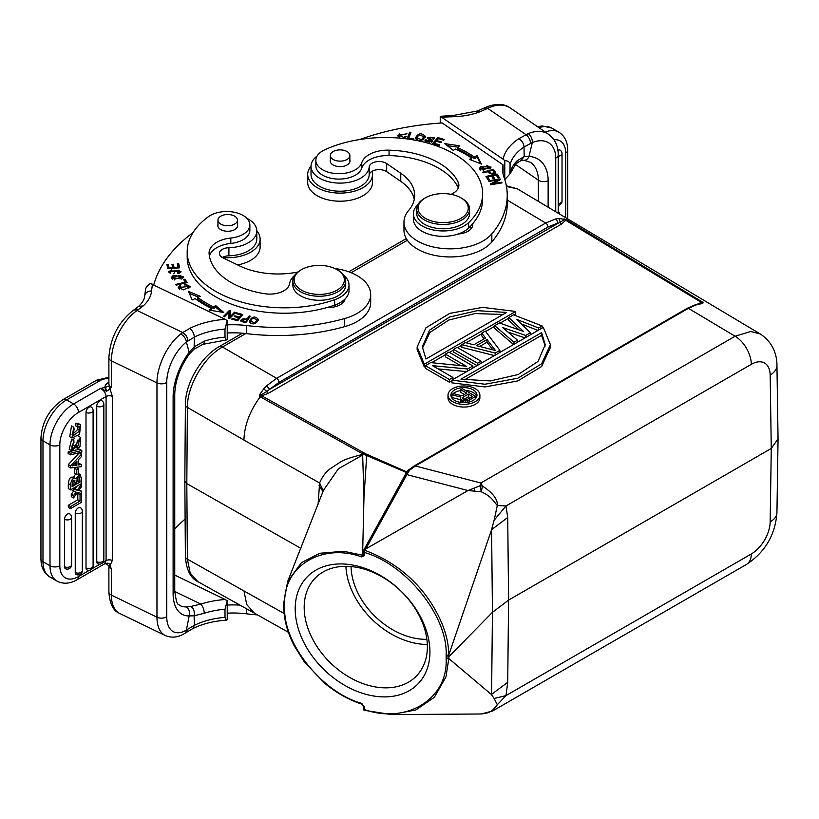 <?xml version="1.0" encoding="UTF-8"?>
<svg xmlns="http://www.w3.org/2000/svg" width="819" height="819" viewBox="0 0 819 819"><rect width="100%" height="100%" fill="white"/><g stroke="black" fill="none" stroke-linecap="round" stroke-linejoin="round"><path stroke-width="1.23" d="M284.715 607.237L284.009 605.773L284.715 607.237C282.739 642.741 321.58 692.29 361.763 703.388L363.523 706.06M361.937 704.166L364.301 706.347L364.301 709.51C406.337 724.528 448.095 699.078 446.14 658.916L446.14 655.415C448.116 616.902 406.961 564.69 364.301 552.436L364.301 555.599L363.278 553.92M283.998 602.303L284.715 603.736C283.046 566.124 322.113 542.577 361.763 556.94L364.301 555.599L343.724 551.279L319.768 553.275L301.464 562.612L287.643 581.572L283.763 602.845L283.763 606.306C283.865 619.328 287.367 632.524 294.277 645.904L304.422 662.028L325.01 683.517C336.537 692.976 348.863 699.866 361.978 704.176M295.198 608.865A77.027 55.006 -136.2 0 0 362.571 693.314A77.027 55.006 -136.2 0 0 429.934 651.985A77.027 55.006 -136.2 0 0 362.571 567.526A77.027 55.006 -136.2 0 0 295.198 608.865M283.917 604.043L284.715 607.135M300.798 548.29L186.814 483.619L187.387 559.172L190.182 573.034L197.87 581.654C190.417 578.009 186.261 569.614 185.401 556.459A6.613 3.849 -0.4 0 0 187.387 559.172L284.142 613.513M318.11 504.207L319.594 482.995C322.164 476.904 325.675 472.174 330.129 468.816L340.008 462.315C343.192 459.981 350.583 457.401 362.182 454.565L362.643 455.057L338.462 468.693L323.505 490.192M185.401 556.459L184.828 480.917L186.814 483.619L187.387 407.401C187.09 386.087 203.839 357.248 222.44 347.031L245.792 333.538M197.881 581.654L254.381 613.155L246.724 604.535L243.929 590.694M478.46 714.014L481.265 713.933C491.871 713.083 493.662 709.008 497.307 704.729L494.103 698.484L505.988 695.597L751.31 553.961A26.443 15.131 -59.6 0 0 770.167 521.857L771.273 448.443L508.589 600.102L507.719 517.465L491.584 529.688L448.822 654.913L446.14 655.415M478.624 714.014L391.513 714.577L415.878 709.93L434.357 697.256L445.976 676.873L448.822 658.527L491.39 694.492L494.103 698.484M391.513 714.577L364.916 710.401M364.301 709.51L363.523 709.93L363.278 708.947M491.584 529.688L492.454 612.336L448.832 656.736L448.822 658.527L446.14 658.916M363.523 550.89A1.986 0.87 29.6 0 1 363.534 550.46A1.986 0.87 29.6 0 1 364.905 550.337C391.513 560.391 412.663 576.566 428.368 598.863C441.728 618.406 448.556 637.09 448.822 654.913L448.832 656.736L446.14 657.166M491.39 694.492L507.719 682.309L505.988 695.597L497.307 704.729L493.058 710.738L746.519 564.393A23.137 13.36 -120 0 0 751.31 553.961M363.278 554.002L363.278 551.443A1.986 1.147 180 0 0 364.301 552.436L365.653 548.996L364.291 549.539M700.04 303.46L696.16 304.433L697.061 304.576L688.4 308.323L735.093 336.23L480.855 483.005L415.346 465.97L688.4 308.323A1.986 1.147 60 0 0 687.397 308.22L414.342 465.857A1.986 1.147 60 0 1 415.346 465.97L409.613 470.178L406.859 474.621L467.997 490.53L479.965 485.841A13.227 1.3 81.1 0 1 481.265 491.758L482.452 486.036A13.227 9.674 5.4 0 0 479.965 485.841L480.855 483.005L482.452 486.036C492.905 492.905 497.85 499.406 497.307 505.528L505.988 505.947L494.103 520.29L497.307 505.528C492.751 500.163 491.267 496.457 481.265 491.758L467.997 490.53L365.653 548.996M494.103 520.29L491.39 530.159M363.278 551.504L362.469 553.357A1.986 0.819 -151.3 0 0 363.278 553.368M406.439 472.972A1.986 0.819 28.7 0 1 406.234 472.921L389.107 504.248M362.653 552.641L363.984 496.959L362.643 455.057L365.755 453.849L364.179 452.989L362.182 454.565L362.633 453.798L406.674 472.583M362.121 554.924L362.469 553.357M361.763 556.94L362.09 555.067M322.983 491.554L319.082 485.503M323.3 490.714L319.594 482.995L243.929 440.059C244.4 425.317 249.836 410.892 260.227 396.795L362.633 453.798L363.759 452.764L261.732 395.812A3.307 1.873 119.2 0 0 260.503 396.969M697.061 304.576C702.702 303.716 704.401 302.825 702.18 301.904L567.004 220.014L565.724 220.301L561.578 224.027L268.171 393.417L261.732 395.812L259.756 394.461L263.728 388.882L266.636 385.8L276.648 378.327L222.44 347.031A6.613 3.819 60 0 0 219.093 346.683L242.424 333.21M268.171 393.417A1.986 1.147 60 0 1 266.82 391.441L261.046 394.932L259.848 396.427L261.486 395.761M259.848 396.427L259.756 394.461M567.004 220.014L566.185 219.564L565.724 220.301L701.044 302.211L700.081 303.439M448.013 395.157L448.013 397.85A15.93 9.204 0 0 0 452.682 404.361A15.93 9.204 0 0 0 470.045 406.357A15.93 9.204 0 0 0 479.883 397.85L479.883 395.157A15.93 9.204 180 0 1 470.045 403.654A15.93 9.204 180 0 1 452.682 401.658A15.93 9.204 180 0 1 448.013 395.157A15.93 9.204 180 0 1 457.852 386.66A15.93 9.204 180 0 1 475.215 388.646A15.93 9.204 180 0 1 479.883 395.157M451.873 382.852L484.971 386.937L517.731 380.958L541.625 366.523L550.419 347.379L550.419 344.676L541.625 363.82L517.731 378.265L484.971 384.234L451.873 380.159L451.873 382.852M417.147 346.928L417.147 349.631L424.283 366.932L424.283 364.23L417.147 346.928L425.952 327.784L449.836 313.349L482.606 307.371L515.704 311.455L515.704 314.158L514.117 315.069M508.773 318.151L500.051 323.188M494.686 326.29L485.626 331.521M481.777 333.743L466.083 342.803M461.814 345.26L457.657 347.666M453.593 350.01L449.436 352.405M445.372 354.75L431.613 362.694M425.419 366.277L424.283 366.932M508.773 317.526L513.472 314.813L542.158 325.952L538.636 327.989L516.738 319.41L530.415 332.729L525.716 335.442L502.651 327.549L517.495 340.192L513.974 342.219L494.686 325.665L499.385 322.952L523.474 331.439L508.773 317.526L508.773 320.229L518.929 329.832M494.686 325.665L494.686 328.368L513.544 344.553M507.954 332.064L525.04 337.909M521.375 323.925L537.991 330.436M499.887 352.436L499.887 350.358L495.188 353.071L461.814 344.645L465.335 342.608L473.812 344.789L485.544 338.012L481.777 333.118L481.777 335.821L484.111 338.841M461.814 344.645L461.814 347.338L494.441 355.579M477.037 365.622L453.593 352.088L453.593 349.385L457.115 347.358L481.101 361.199L481.101 363.278M460.626 365.643L445.372 356.828L445.372 354.136L448.894 352.098L472.88 365.95L472.88 368.028M451.873 380.774L449.396 382.207L425.419 368.355L425.419 365.653L430.702 362.602L466.298 366.216L445.372 354.136M438.104 368.908L466.676 371.611M702.18 301.904L697.983 303.982M564.045 218.775L564.701 219.625L560.216 222.051L558.865 218.478L566.185 219.564M565.479 219.922L564.701 219.625L565.479 219.922M507.719 517.465L505.988 505.947L751.31 364.322A23.137 13.36 -120 0 0 735.093 336.23L750.716 331.49L760.165 333.937M760.247 333.988L517.403 188.861L506.47 186.466M263.728 388.882L266.82 391.441L278.972 382.371L547.972 227.068L557.319 223.249A3.307 2.375 -103.1 0 0 555.681 218.929L545.659 223.024L507.248 200.071M555.681 218.929L558.865 218.478M409.613 470.178A1.986 0.87 -130 0 0 409.48 470.096A1.986 0.87 -130 0 0 408.517 469.963L414.342 465.857M365.755 453.849L406.971 471.99L406.419 472.532M491.584 694.553L492.454 612.336L508.589 600.102L507.719 682.309M492.526 711.025L481.388 713.943A13.227 2.508 86.6 0 1 481.265 713.933L481.152 713.953A13.227 13.227 0 0 0 481.388 713.943M481.05 713.943L478.634 714.014M778.05 438.882L771.273 448.443L770.167 375.02A23.137 13.36 -0.9 0 0 776.944 365.397A23.137 13.36 -0.9 0 0 776.944 365.346M266.636 385.81A3.307 1.28 -132.7 0 1 266.718 385.851L269.605 389.353L560.216 222.051A1.986 1.147 -120 0 0 561.578 224.027M557.893 150.379A4.29 2.477 -60 0 1 557.964 150.338A4.29 2.477 -60 0 1 558.189 150.225A4.29 2.477 -60 0 1 558.865 149.979A4.29 2.477 -60 0 1 559.285 149.928A4.29 2.477 -60 0 1 560.227 150.205M538.349 201.382L538.349 180.18A6.941 4.013 0 0 0 548.136 180.671A46.284 28.952 124.5 0 0 529.002 156.398A6.941 5.078 93.9 0 1 524.068 160.258L520.874 160.657L515.97 163.728A6.941 4.945 -135.9 0 0 517.045 160.852L524.16 156.603L524.037 147.01L532.33 142.526A6.941 3.941 68 0 0 528.275 133.599L518.857 138.677A66.114 38.176 0 0 0 503.061 159.183L504.78 160.585C508.271 160.831 510.042 162.213 510.083 164.742L509.95 173.945L504.78 179.576L504.78 160.585M524.068 160.258A6.941 5.078 93.9 0 1 524.058 160.258L530.517 162.377A39.343 24.601 -55.5 0 1 538.349 180.18L515.366 164.373M486.066 109.111A6.941 3.645 -115.8 0 0 483.036 108.528A6.941 3.645 -115.8 0 0 483.036 108.538L477.313 111.026L479.842 111.824L487.694 108.323A39.998 25.02 -55.5 0 1 510.37 108.026L548.617 134.347A39.998 25.02 -55.5 0 0 528.275 133.599M442.127 117.26A198.352 114.517 180 0 1 453.951 116.687L453.736 115.418L440.233 116.329L503.061 159.183M510.083 164.742A59.173 34.163 180 0 1 524.037 147.01C523.73 143.438 522 140.663 518.857 138.677M440.233 116.329L440.233 123.055M359.797 139.506A198.352 114.517 180 0 1 442.127 122.932L503.061 164.854L503.061 172.952A66.114 38.176 180 0 0 502.958 173.474M503.061 164.854A66.114 38.176 0 0 0 502.579 169.42A66.114 38.176 0 0 0 504.002 177.273A152.068 87.797 180 0 1 507.248 195.342A152.068 87.797 180 0 1 491.84 233.855A46.284 26.72 180 0 1 479.995 242.598A46.284 26.72 180 0 1 430.692 246.345A46.284 26.72 180 0 1 403.972 222.133A46.284 26.72 180 0 1 408.661 210.411A59.5 34.357 0 0 0 414.69 195.342A59.5 34.357 0 0 0 400.767 173.259L400.767 181.357L386.681 171.662L386.681 163.565A9.92 5.723 0 0 0 375.88 161.824A9.92 5.723 0 0 0 369.174 167.004A29.095 16.8 180 0 1 358.804 179.177A29.095 16.8 180 0 1 327.805 181.531A29.095 16.8 180 0 1 311.015 166.308A29.095 16.8 180 0 1 317.086 156.04M311.015 166.308L311.015 174.406A29.095 16.8 0 0 0 327.805 189.629A29.095 16.8 0 0 0 358.804 187.275A29.095 16.8 0 0 0 369.174 175.102A9.92 5.723 180 0 1 372.051 171.304A9.92 5.723 180 0 1 386.681 171.662M400.767 181.357A59.5 34.357 180 0 1 414.271 199.386M403.972 222.133L403.972 230.231A46.284 26.72 0 0 0 430.692 254.443A46.284 26.72 0 0 0 479.995 250.696A46.284 26.72 0 0 0 491.84 241.943A152.068 87.797 0 0 0 507.248 203.44L507.248 195.342M469.656 227.037A16.534 9.541 180 0 1 471.222 228.573M372.051 171.304A32.402 18.704 180 0 1 372.502 174.406A32.402 18.704 180 0 1 360.933 188.728A32.402 18.704 180 0 1 326.412 191.359A32.402 18.704 180 0 1 307.709 174.406A32.402 18.704 180 0 1 311.015 166.175M307.709 174.406L307.709 182.504A32.402 18.704 0 0 0 326.412 199.457A32.402 18.704 0 0 0 360.933 196.826A32.402 18.704 0 0 0 372.502 182.504L372.502 174.406M386.681 163.565L400.767 173.259M403.317 138.472L406.5 136.568L405.231 136.241L403.88 137.449L399.242 135.483L407.012 133.773L397.891 135.37L399.948 138.145M489.885 168.786L491.093 167.086L480.651 166.707L479.422 168.458L489.885 168.786M482.626 172.195L483.128 172.829L487.53 171.662C491.103 174.693 493.703 174.775 495.352 171.898L493.447 169.338L482.626 172.195M444.789 143.653L453.327 150.43L455.292 148.986A111.404 64.322 180 0 1 471.775 158.169L469.328 159.357L481.377 164.046L477.16 155.559L474.303 156.941A114.711 66.226 0 0 0 457.33 147.481L459.633 145.782L444.789 143.653M432.412 143.683L439.107 145.669L439.742 144.943L434.244 143.315L436.097 141.226L441.062 142.701L441.697 141.994L436.742 140.52L438.411 138.646L443.703 140.213L444.348 139.496L437.868 137.572L432.412 143.683M485.923 176.443L488.267 180.119L489.588 179.842L487.653 176.812L491.451 176.003L493.202 178.726L494.512 178.45L492.762 175.727L496.181 174.99L498.044 177.907L499.365 177.621L497.082 174.058L485.923 176.443M488.646 180.774L488.953 181.408L497.952 179.945L490.253 184.07L490.591 184.756L502.047 182.883L501.73 182.248L492.741 183.712L500.429 179.586L500.092 178.9L488.646 180.774M425.256 137.008L425.256 136.271C421.304 132.463 417.977 133.139 415.284 138.288C419.195 142.056 422.522 141.38 425.256 136.271L425.286 136.63M407.063 138.882L413.216 139.67L413.513 138.882L408.671 138.257L410.954 132.34L409.654 132.176L407.063 138.882M430.794 140.172L429.504 142.015C426.975 141.83 425.952 141.073 426.453 139.732L425.235 139.527L424.928 140.796L432.76 140.776L428.603 137.561L433.128 137.909L432.954 138.493L434.183 138.718L434.469 137.848L427.252 137.653L430.794 140.172L431.388 142.547M426.259 142.168L426.453 139.732M451.085 194.338A19.83 11.456 0 0 0 458.875 185.237A19.83 11.456 0 0 0 458.19 182.238A75.368 43.52 0 0 0 443.181 165.663A75.368 43.52 0 0 0 389.066 150.164A26.443 15.264 0 0 0 361.763 162.705A23.137 13.36 180 0 1 344.942 173.249A23.137 13.36 180 0 1 321.263 168.929A23.137 13.36 180 0 1 315.847 160.34L315.847 165.735A23.137 13.36 0 0 0 321.263 174.324A23.137 13.36 0 0 0 344.942 178.644A23.137 13.36 0 0 0 361.763 168.11A26.443 15.264 180 0 1 389.066 155.569A75.368 43.52 180 0 1 443.181 171.058A75.368 43.52 180 0 1 458.19 187.643A19.83 11.456 180 0 1 458.323 187.94M413.411 213.769L413.411 219.164A29.75 17.179 0 0 0 420.362 230.211A29.75 17.179 0 0 0 458.138 234.009A16.534 9.541 0 0 0 466.881 231.838A16.534 9.541 0 0 0 472.778 224.529A16.534 9.541 0 0 0 472.717 223.72A97.185 56.112 0 0 0 482.637 199.027L482.637 193.632A97.185 56.112 180 0 1 468.622 222.655A29.75 17.179 180 0 1 420.362 224.815A29.75 17.179 180 0 1 413.411 213.769A29.75 17.179 180 0 1 417.864 204.73M405.231 137.817L405.231 136.241M397.993 136.169L399.652 133.896M399.242 135.483L399.385 137.899M479.678 169.257L480.763 168.253M489.762 167.035L490.827 167.895M480.753 168.397L487.377 165.622L489.762 167.127L483.241 169.881L480.753 168.397L480.753 170.096M489.752 168.878L489.762 167.127M493.243 171.007L493.447 169.338M488.073 172.379L488.8 172.185M493.447 170.956L495.352 173.515M488.8 171.325L492.669 170.311L494.011 172.144C492.373 173.904 490.632 173.628 488.8 171.325L489.332 173.638M494.011 172.144L494.011 173.823M494.011 172.266L494.011 173.546M447.276 145.628L457.801 147.144M474.303 156.941L474.303 158.558A114.711 66.226 180 0 0 457.33 149.099L457.33 147.481M474.303 158.558L477.16 157.176L477.16 155.559M477.16 157.176L480.374 163.657M471.181 160.084L471.775 158.169M433.558 144.021L437.868 139.189L437.868 137.572M436.742 141.421L436.742 140.52M434.244 144.226L434.244 143.315M496.683 175.768L497.082 174.058M486.834 177.866L487.653 177.692M491.953 176.771L492.762 176.597M497.082 175.675L498.454 177.815M493.601 178.644L492.762 175.727M488.677 180.037L487.653 176.812M500.092 179.77L500.092 178.9M492.741 184.408L492.741 183.712M501.73 182.934L501.73 182.248M497.952 180.917L497.952 179.945M415.397 138.718L417.117 136.466M423.843 136.118L425.143 137.479M416.584 137.981L419.041 134.859L423.925 136.619L421.57 139.68L416.584 137.981L416.656 140.069M423.433 139.732L423.925 136.619M407.657 138.964L409.654 132.176M409.654 133.794L410.36 133.886M408.671 139.087L408.671 138.257M425.143 141.298L425.235 139.527M425.235 141.144L426.249 141.318M427.61 138.442L428.603 137.746M433.128 137.95L434.193 138.698M431.388 140.878L432.432 141.605M315.847 160.34A23.137 13.36 180 0 1 324.478 149.928A97.185 56.112 180 0 1 459.899 157.565A97.185 56.112 180 0 1 482.637 193.632M458.138 234.009A29.75 17.179 0 0 0 468.622 228.051A97.185 56.112 0 0 0 472.717 223.72M425.389 197.84L424.457 198.382A26.443 15.264 0 0 0 416.707 209.183L416.707 213.503A26.443 15.264 0 0 0 422.901 223.311A26.443 15.264 0 0 0 452.201 227.846A26.443 15.264 0 0 0 469.604 213.503L469.604 209.183A26.443 15.264 0 0 0 463.421 199.365A26.443 15.264 0 0 0 461.855 198.382L460.923 197.84A25.123 14.507 0 0 0 425.389 197.84A25.123 14.507 0 0 0 423.914 217.424A25.123 14.507 0 0 0 459.305 219.216A25.123 14.507 0 0 0 462.407 198.782A25.123 14.507 0 0 0 460.923 197.84M416.707 209.183A26.443 15.264 0 0 0 422.901 219.001A26.443 15.264 0 0 0 452.201 223.526A26.443 15.264 0 0 0 469.604 209.183M330.354 159.869A9.92 5.723 0 0 0 330.19 160.913A9.92 5.723 0 0 0 332.504 164.588A9.92 5.723 0 0 0 343.499 166.288A9.92 5.723 0 0 0 350.02 160.913A9.92 5.723 0 0 0 349.856 159.869M348.761 158.108A9.756 5.631 180 0 1 337.786 160.974A9.756 5.631 180 0 1 330.354 155.508A9.756 5.631 180 0 1 331.449 152.907A9.756 5.631 180 0 1 342.424 150.041A9.756 5.631 180 0 1 349.856 155.508A9.756 5.631 180 0 1 348.761 158.108M520.986 160.626L524.16 156.603L529.002 156.398L532.33 142.526A33.057 20.68 -55.5 0 1 555.732 158.098A6.941 4.013 0 0 0 558.21 155.026C558.261 146.13 555.057 139.23 548.617 134.347M558.21 212.121L559.408 212.807L558.425 213.38M559.408 212.807L559.408 213.964M427.313 644.461A70.414 50.287 43.8 0 1 345.915 566.308M351.075 566.543A64.466 46.038 -136.2 0 0 426.863 639.311M365.776 569.594A70.414 50.287 -136.2 0 0 314.987 578.316A70.414 50.287 -136.2 0 0 304.187 607.37A70.414 50.287 43.8 0 0 365.776 684.571A70.414 50.287 43.8 0 0 416.574 675.849A70.414 50.287 43.8 0 0 427.364 646.795A70.414 50.287 -136.2 0 0 365.776 569.594M227.232 332.985A66.114 38.176 180 0 1 246.714 333.65A152.068 87.797 0 0 0 344.707 326.627A46.284 26.72 0 0 0 359.848 319.789A46.284 26.72 0 0 0 370.679 302.62L370.679 294.523A46.284 26.72 180 0 1 359.848 311.691A46.284 26.72 180 0 1 344.697 318.53A152.068 87.797 180 0 1 246.734 325.552A66.114 38.176 0 0 0 227.232 324.887M256.797 230.794A32.402 18.704 180 0 1 260.104 239.025A32.402 18.704 180 0 1 252.528 251.044A32.402 18.704 180 0 1 222.328 257.473A9.92 5.723 180 0 1 222.328 257.473A9.92 5.723 180 0 1 228.91 255.804A29.095 16.8 0 0 0 249.99 249.826A29.095 16.8 0 0 0 256.797 239.025L256.797 230.927A29.095 16.8 180 0 1 255.282 236.281A29.095 16.8 180 0 1 249.99 241.728A29.095 16.8 180 0 1 228.91 247.707A9.92 5.723 0 0 0 219.41 253.429A9.92 5.723 0 0 0 222.952 257.821L239.742 265.95A59.5 34.357 0 0 0 297.85 272.021M342.618 301.075A16.534 9.541 180 0 1 343.519 302.037M237.633 264.926A32.402 18.704 0 0 0 252.528 259.142A32.402 18.704 0 0 0 260.104 247.123L260.104 239.025M334.756 268.478A46.284 26.72 180 0 1 370.679 294.523M227.232 320.557L227.232 339.547L226.3 339.987L225 337.162L225 329.064L227.232 320.557L225.184 319.338A66.114 38.176 0 0 0 189.66 328.46C192.506 330.6 194.062 333.476 194.349 337.09L194.154 346.857L204.238 341.185A6.941 2.764 72.1 0 1 202.989 344.287A6.941 2.764 72.1 0 1 202.979 344.287A6.941 2.764 72.1 0 1 202.938 344.308L226.3 339.987M145.485 290.356C145.434 288.073 147.041 285.77 150.317 283.435L225.184 319.338M227.232 600.736L227.232 619.727L226.3 620.167L225 617.342L225 609.244L227.232 600.736L225.184 599.518A66.114 38.176 0 0 0 200.85 604.094A6.941 2.764 72.1 0 1 204.238 613.267L194.154 615.796L194.287 625.399L187.909 629.125L186.497 632.319L184.592 633.507A6.941 4.638 -120.6 0 0 186.374 630.108A33.057 17.353 -64.2 0 1 166.748 616.707L166.748 382.412A33.057 17.353 -64.2 0 1 186.374 341.994L194.349 337.09A59.173 34.163 0 0 1 225 329.064M108.804 386.036L105.395 387.326L106.634 391.267L110.033 388.923L112.326 396.376L112.326 560.483L110.033 565.704L111.384 568.929L111.384 595.116L156.961 617.198L156.961 382.903L111.384 360.821A6.941 4.013 180 0 1 108.896 357.749L108.896 383.937A6.941 4.013 0 0 0 108.927 384.285A6.941 4.013 0 0 0 111.384 387.008L110.033 388.923L108.804 386.036L111.384 387.008L111.384 360.821A39.998 20.997 115.8 0 1 137.09 310.473A6.941 4.341 -124.5 0 0 133.159 310.421L134.521 309.48A6.941 4.341 55.5 0 1 134.531 309.48A6.941 4.341 55.5 0 1 138.462 309.531L137.09 310.473L182.698 332.565L180.723 333.998A6.941 4.023 -128.1 0 1 186.374 341.994L189.179 352.324L194.154 346.857L194.042 349.191L189.424 353.9C180.016 367.26 175.123 380.753 174.744 394.348A6.941 4.013 180 0 1 173.116 396.918A46.284 24.294 115.8 0 1 189.179 352.324L189.424 353.9M151.576 290.991A6.941 5.661 5.4 0 0 144.666 296.007C144.472 299.293 142.445 302.754 138.565 306.398L143.161 305.937A52.897 30.538 0 0 0 151.576 290.991A198.352 114.517 180 0 1 152.569 284.162M106.634 391.267L100.461 388.441C103.88 390.264 105.753 392.956 106.081 396.529A4.627 2.672 180 0 1 112.326 396.376M108.896 383.435A3.962 2.477 55.5 0 1 107.484 383.128A10.913 6.296 0 0 0 104.945 387.489L105.395 387.326M89.373 570.29L78.511 576.556A6.941 4.013 -120 0 1 77.078 579.729C69.81 583.865 63.083 584.295 56.91 581.04A33.384 19.277 -60 0 1 56.91 581.04A33.384 19.277 -60 0 1 50 565.755L50 444.84A6.941 4.013 0 0 0 50.44 445.075A6.941 4.013 0 0 0 59.818 444.84A26.443 15.264 -60 0 1 78.511 412.448A6.941 4.013 -120 0 0 73.608 403.941L66.595 399.897A6.941 4.013 60 0 0 63.124 399.549C49.519 408.763 42.127 421.56 40.95 437.95A6.941 4.013 0 0 0 42.987 440.786L50 444.84A33.384 19.277 -60 0 1 73.608 403.941L100.461 388.441L104.945 387.489L105.856 390.888M78.348 463.329L81.603 464.475L81.603 466.635L70.567 467.936L70.567 465.878L68.325 464.588L79.351 452.805L81.603 454.105L81.603 456.398L78.348 459.776L78.348 464.946L81.603 464.475M70.567 467.936L68.325 466.635L68.325 464.588M64.496 519.328A4.29 2.477 -60 0 1 66.185 515.212A4.29 2.477 -60 0 1 67.527 514.076A4.29 2.477 -60 0 1 69.779 513.943A4.3 4.3 0 0 1 71.591 517.444A4.3 2.477 0 0 1 70.588 519.041A4.3 2.477 0 0 1 64.496 519.328L64.496 566.717A4.3 2.477 0 0 0 70.588 566.431A4.3 2.477 0 0 0 71.591 564.834L71.591 517.444M71.591 564.834A4.3 4.3 0 0 1 65.53 568.755A4.29 2.477 -60 0 1 65.264 568.601A4.29 2.477 -60 0 1 64.896 568.232A4.29 2.477 -60 0 1 64.701 567.854A4.29 2.477 -60 0 1 64.537 567.239A4.29 2.477 -60 0 1 64.496 566.717M75.246 513.124A4.29 2.477 -60 0 1 76.935 509.008A4.29 2.477 -60 0 1 78.276 507.872A4.29 2.477 -60 0 1 80.538 507.729A4.3 4.3 0 0 1 82.34 511.24A4.3 2.477 0 0 1 81.337 512.827A4.3 2.477 0 0 1 75.246 513.124L75.246 572.522A4.3 2.477 0 0 0 81.337 572.235A4.3 2.477 0 0 0 82.34 570.638L82.34 511.24M76.269 574.549A4.29 2.477 -60 0 1 76.013 574.406A4.29 2.477 -60 0 1 75.655 574.027A4.29 2.477 -60 0 1 75.45 573.658A4.29 2.477 -60 0 1 75.287 573.044A4.29 2.477 -60 0 1 75.246 572.522M86.005 412.438A4.29 2.477 -60 0 1 87.694 408.333A4.29 2.477 -60 0 1 89.036 407.197A4.29 2.477 -60 0 1 91.288 407.053A4.3 4.3 0 0 1 93.1 410.554A4.3 2.477 0 0 1 90.592 412.807A4.3 2.477 0 0 1 86.005 412.438L86.015 567.915A4.3 2.477 0 0 0 90.602 568.284A4.3 2.477 0 0 0 93.1 566.031L93.1 410.554M87.019 569.942A4.29 2.477 -60 0 1 86.773 569.799A4.29 2.477 -60 0 1 86.404 569.42A4.29 2.477 -60 0 1 86.21 569.051A4.29 2.477 -60 0 1 86.036 568.437A4.29 2.477 -60 0 1 86.005 567.915M96.755 406.234A4.29 2.477 -60 0 1 98.444 402.119A4.29 2.477 -60 0 1 99.785 400.982A4.29 2.477 -60 0 1 102.037 400.849A4.3 4.3 0 0 1 103.849 404.351L103.849 559.817A4.3 2.477 0 0 1 101.351 562.08A4.3 2.477 0 0 1 96.755 561.701L96.755 406.234A4.3 2.477 0 0 0 101.351 406.603A4.3 2.477 0 0 0 103.849 404.351M98.454 563.871A4.29 2.477 -60 0 1 97.768 563.728A4.29 2.477 -60 0 1 96.755 561.701M80.671 493.304L81.603 493.847L81.603 502.221L70.567 508.589L68.325 507.299L68.325 505.272L77.805 499.795L77.805 493.447L78.87 492.833M79.146 489.895L81.603 491.236L81.603 493.56L77.406 492.444L73.526 497.962L73.526 495.577L76.116 492.086L73.526 491.38L73.526 489.076L72.717 488.615M73.167 488.349L75.092 488.933L77.109 486.077M73.526 491.38L71.284 489.434M73.874 490.786L71.284 494.287L73.526 495.577M73.526 497.962L71.284 496.662L71.284 494.287M68.141 451.955L79.535 449.191L81.787 450.481L81.787 452.098L70.383 454.852L70.383 453.245L68.141 451.955L68.141 453.552L70.383 454.852M72.625 444.052L71.918 446.57M73.864 440.612L71.622 439.312L69.205 449.385L71.458 450.675L73.864 440.612L73.986 442.485C71.468 446.027 71.263 448.075 73.372 448.628L80.538 437.418L80.016 446.519L77.877 448.495L77.733 446.662L79.535 439.445L77.324 441.154L75.952 447.194L71.458 450.675M77.959 439.987L76.617 444.379M80.538 437.418L78.02 435.995M74.283 438.237L73.382 440.325M78.378 473.484L80.62 474.774L79.617 474.6L81.603 478.142L81.603 483.486L70.567 489.854L70.567 484.879C71.253 479.627 72.963 477.579 75.706 478.736L79.617 474.6L78.317 473.853M75.604 474.078L73.495 477.323M73.464 477.446C70.721 476.279 69.011 478.327 68.325 483.579L70.567 484.879M70.567 489.854L68.325 488.554L68.325 483.579M77.969 426.76L77.744 429.473L72.011 434.828M73.761 427.242L71.519 425.952L69.717 436.722L71.959 438.022L73.761 427.242L74.15 429.013L72.789 435.995L79.996 430.763L79.433 426.853M80.487 424.754L78.245 423.454L75.706 423.321L75.276 425.593L77.518 426.883L77.948 424.611L80.487 424.754L79.597 434.326L71.959 438.022M74.519 468.273L76.126 467.342L78.378 468.642L78.378 473.822L76.761 474.754L76.761 469.563L74.519 468.273L74.519 473.454L76.761 474.754M102.959 562.448L106.081 560.636L104.443 563.933L106.644 563.288C108.456 562.878 109.582 563.677 110.033 565.704L108.804 565.591L111.384 568.929A6.941 4.013 0 0 1 108.896 565.857L108.896 592.045A6.941 4.013 0 0 0 111.384 595.116A39.998 20.997 -64.2 0 0 119.656 613.421L165.233 635.503A39.998 20.997 -64.2 0 1 156.961 617.198A6.941 4.013 180 0 0 166.748 616.707M104.371 563.953L105.856 563.544M105.641 563.728L108.825 565.653M187.909 629.125L186.374 630.108L189.179 615.919A6.941 5.702 -91.7 0 0 185.913 606.899A39.343 20.649 -64.2 0 1 180.395 605.784L178.573 604.422C177.129 604.442 175.85 599.918 174.744 590.847A6.941 4.013 180 0 1 173.116 593.417A46.284 24.294 115.8 0 0 189.179 615.919L194.154 615.796C194.779 611.711 193.704 608.589 190.94 606.429L185.913 606.899M174.744 591.451L200.85 604.094L190.94 606.429M225 617.342A59.173 34.163 0 0 0 194.287 625.399L192.803 628.603C202.334 623.863 213.493 621.058 226.3 620.167M225.184 599.518L174.744 575.081M239.977 605.118A66.114 38.176 0 0 0 227.232 605.067M227.232 613.165A66.114 38.176 180 0 1 246.714 613.83A152.068 87.797 0 0 0 257.494 614.905M174.744 529.013A198.352 114.517 180 0 1 185.125 519.062M70.567 465.878L81.603 454.105M74.805 463.431L76.904 465.161L76.904 461.261L72.369 465.878A19.144 11.046 -60 0 1 73.935 465.54L73.167 465.1M76.904 465.161L73.935 465.54M74.805 463.943L74.232 464.015M81.603 493.847L80.047 494.737L77.805 493.447M77.805 499.795L80.047 501.085L80.047 494.737M80.047 501.085L70.567 506.562L68.325 505.272M70.567 508.589L70.567 506.562M80.999 483.834L81.603 484.183L81.603 486.527L78.634 490.581L81.603 491.236M75.092 488.933L77.334 490.233L81.603 484.183M73.526 489.076L77.334 490.233M70.383 453.245L81.787 450.481M72.144 447.921L73.372 448.628L72.686 448.617M76.321 445.843L77.733 446.662M75.891 447.348L77.877 448.495M73.034 477.057L75.706 478.736M77.897 476.719L77.948 480.866L80.047 482.084L79.566 477.016M79.351 476.945L77.211 478.286L76.638 484.049L80.047 482.084M72.983 480.835L75.082 482.227L75.082 484.95L72.113 486.66C72.215 481.122 73.147 479.115 74.898 480.63L74.621 480.303M75.082 482.227L74.191 480.221M78.542 477.088L80.006 477.927M76.617 481.633L77.948 480.866M72.103 484.234L72.983 483.732L75.082 484.95M72.983 481.009L72.983 483.732M79.218 426.75L77.518 426.883M75.706 423.321L77.948 424.611M78.378 468.642L76.761 469.563M153.777 284.746A198.352 114.517 180 0 1 193.008 232.596M246.816 218.263A29.095 16.8 180 0 1 256.797 230.927M250.286 316.206L249.16 315.96L247.43 318.56L240.458 320.311L241.585 321.57L246.048 322.625L250.286 316.206M249.252 321.57C252.795 325.245 255.835 324.488 258.354 319.308C254.852 315.684 251.812 316.431 249.252 321.57L249.232 321.253M235.565 312.53L234.562 312.203L229.934 316.892L230.405 310.841L229.33 310.483L223.444 316.462L224.457 316.789L229.074 312.1L228.603 318.151L229.678 318.509L235.565 312.53M200.215 296.294L188.462 291.369L192.168 299.938L195.096 298.607A114.711 66.226 0 0 0 211.486 308.405L209.091 310.053L223.802 312.489L215.673 305.538L213.616 306.951A111.404 64.322 180 0 1 197.707 297.43L200.215 296.294M242.772 314.516L236.619 312.848L236.026 313.585L241.083 314.957L239.363 317.066L234.807 315.837L234.214 316.564L238.769 317.803L237.223 319.707L232.35 318.386L231.757 319.123L237.715 320.731L242.772 314.516M173.157 275.419L171.376 277.498L181.705 279.003L183.528 276.904L173.157 275.419L173.157 276.607M187.234 282.575L184.859 279.207L183.558 279.504L185.432 282.166L175.706 284.449L176.208 285.155L187.234 282.575M177.805 273.577L179.781 273.003L180.989 271.386L170.137 271.724L171.939 270.505L171.56 269.799L168.765 271.765L178.921 270.137L179.545 271.314L177.416 272.881L177.805 273.577M179.627 267.813L178.655 263.503L177.262 263.605L178.071 267.148L174.048 267.455L173.331 264.261L171.949 264.363L172.666 267.557L169.052 267.833L168.274 264.424L166.892 264.527L167.834 268.704L179.627 267.813M184.51 284.951L186.998 284.899L188.841 286.435L179.607 287.428L180.907 286.087L179.996 285.503L178.245 287.418L183.548 289.844L190.243 286.476L184.265 284.152L184.51 284.951M209.398 256.081A26.443 15.264 180 0 1 230.825 243.438A23.137 13.36 0 0 0 249.856 230.282L249.856 224.887A23.137 13.36 180 0 1 230.825 238.032A26.443 15.264 0 0 0 209.07 253.061A26.443 15.264 0 0 0 209.101 253.798A75.368 43.52 0 0 0 235.933 285.043A75.368 43.52 0 0 0 264.66 293.704A19.83 11.456 0 0 0 289.619 283.599A29.75 17.179 180 0 1 294.676 275.358M187.193 251.709L187.193 257.105A97.185 56.112 0 0 0 221.918 300.092A97.185 56.112 0 0 0 327.139 307.494A16.534 9.541 0 0 0 341.216 304.115A16.534 9.541 0 0 0 344.973 299.078A29.75 17.179 0 0 0 349.017 290.428L349.017 285.032A29.75 17.179 180 0 1 334.654 299.734A97.185 56.112 180 0 1 221.918 294.686A97.185 56.112 180 0 1 187.193 251.709A97.185 56.112 180 0 1 208.702 216.503A23.137 13.36 180 0 1 241.595 214.65A23.137 13.36 180 0 1 249.856 224.887M249.16 315.96L249.355 317.618M240.725 321.038L241.779 320.014M246.939 320.075L247.43 318.56M247.43 320.188L249.16 317.577M245.854 322.584L246.939 320.946L246.939 319.318L245.424 322.481M245.424 321.621L241.759 320.178L241.759 321.795M242.229 321.775L242.229 320.853C241.257 318.939 242.823 318.427 246.939 319.318M249.355 322.021L250.901 319.758M257.105 319.185L258.251 320.464M256.695 322.717L257.166 319.625L254.883 322.809L250.46 321.212L252.651 318.089L257.166 319.625M250.46 321.212L250.532 323.31M234.562 312.203L234.562 313.554M228.726 318.192L229.074 312.1M229.074 312.367L229.33 310.483M229.33 312.1L230.282 312.418M229.934 318.243L229.934 316.892M189.322 293.345L198.362 297.133M213.616 306.951L213.616 308.568A111.404 64.322 0 0 1 197.707 299.048L197.707 297.43M213.616 308.568L215.673 307.156L215.673 305.538M215.673 307.156L221.447 312.1M210.985 310.37L211.486 308.405M241.083 315.673L241.697 315.837M236.619 312.848L236.619 313.738M232.35 319.277L232.35 318.386M237.223 320.598L237.223 319.707M237.705 320.731L238.769 319.42L238.769 317.803M234.807 316.728L234.807 315.837M238.769 318.53L239.363 318.693L239.363 317.066M239.363 318.693L241.083 316.574L241.083 314.957M171.601 278.317L172.768 277.252M182.146 276.668L183.302 277.713M182.135 278.777L182.176 276.883L174.693 279.177L172.737 277.508L180.108 275.235L182.176 276.883M172.737 277.508L172.758 279.371M184.859 279.207L184.859 280.825L186.251 282.801M185.432 282.995L185.432 282.166M179.535 273.126L179.545 271.314M169.001 272.614L170.137 271.785M171.56 270.587L171.56 269.799M170.137 271.724L170.188 273.659M173.741 273.781L175.501 270.843M179.504 270.976L180.784 272.164M178.655 263.503L179.269 267.833M167.25 266.124L168.274 266.042L168.274 264.424M169.052 268.612L169.052 267.833M168.274 266.042L168.868 268.622M172.666 268.335L172.666 267.557M172.307 265.96L173.331 265.878L173.331 264.261M174.048 268.233L174.048 267.455M173.331 265.878L173.863 268.243M178.071 267.926L178.071 267.148M177.631 265.202L178.655 265.121M188.82 286.22L189.967 287.264M178.522 288.237L179.617 287.326M179.996 286.691L179.996 285.503M179.607 287.428L179.617 289.179M188.82 288.257L188.841 286.435M343.857 275.358A29.75 17.179 180 0 1 349.017 285.032M327.139 307.494A97.185 56.112 0 0 0 334.654 305.129A29.75 17.179 0 0 0 344.973 299.078M217.956 224.488A9.92 5.723 0 0 0 217.793 225.532A9.92 5.723 0 0 0 221.335 229.914A9.92 5.723 0 0 0 231.9 230.723A9.92 5.723 0 0 0 237.623 225.532A9.92 5.723 0 0 0 237.459 224.488M292.823 280.978L292.823 285.032A26.443 15.264 0 0 0 302.272 296.724A26.443 15.264 0 0 0 330.446 298.863A26.443 15.264 0 0 0 345.71 285.032L345.71 280.978A26.443 15.264 180 0 1 339.527 290.796A26.443 15.264 180 0 1 302.272 292.68A26.443 15.264 180 0 1 292.823 280.978A26.443 15.264 180 0 1 299.007 271.161A26.443 15.264 180 0 1 300.563 270.178L301.505 269.646A25.123 14.507 180 0 1 335.421 268.786A25.123 14.507 180 0 1 337.029 269.646A25.123 14.507 180 0 1 338.513 289.22A25.123 14.507 180 0 1 303.122 291.011A25.123 14.507 180 0 1 300.02 270.577A25.123 14.507 180 0 1 301.505 269.646M237.008 221.826A9.756 5.631 180 0 1 226.228 225.696A9.756 5.631 180 0 1 217.956 220.127A9.756 5.631 180 0 1 218.407 218.438A9.756 5.631 180 0 1 229.187 214.568A9.756 5.631 180 0 1 237.459 220.127A9.756 5.631 180 0 1 237.008 221.826M337.029 269.646L337.971 270.178A26.443 15.264 180 0 1 345.71 280.978M473.157 389.834A13.022 7.525 0 0 0 458.968 388.206A13.022 7.525 0 0 0 450.921 395.157A13.022 7.525 0 0 0 454.74 400.471A13.022 7.525 0 0 0 468.929 402.098A13.022 7.525 0 0 0 476.975 395.157A13.022 7.525 0 0 0 473.157 389.834M451.136 396.509A13.022 7.525 180 0 1 451.904 394.983M452.129 394.686A13.022 7.525 180 0 1 460.759 390.561M465.233 390.366A13.022 7.525 180 0 1 473.157 392.536A13.022 7.525 180 0 1 476.76 396.509M451.904 394.819L453.849 393.704L461.988 395.843L466.697 393.13L460.759 389.711L462.418 388.749L475.696 396.416L469.062 400.245L465.438 401.034L461.22 399.877L460.35 398.095L460.892 397.133L451.904 394.819L451.904 397.512L460.35 399.692M460.35 398.095L461.158 402.498M464.353 394.482L460.759 392.403L460.759 389.711M475.696 396.416L475.696 398.403M469.062 400.245L469.062 402.068M467.393 400.88L467.393 402.405M465.438 401.034L465.438 402.62M463.482 400.86L463.482 402.672M462.356 400.532L462.356 402.62M461.22 399.877L461.22 402.508M460.657 399.232L460.657 401.924M463.134 397.143L468.386 394.113L472.624 396.56L466.257 399.907L463.165 399.078L462.592 398.433L463.134 397.143L463.134 399.037M463.81 399.457L468.386 396.805L468.386 394.113M470.29 397.911L468.386 396.805M451.873 380.159L543.284 327.375L550.419 344.676M460.954 379.177L541.584 332.627L545.229 344.666L538.032 361.404L518.202 374.518L490.356 380.937L460.954 379.177M464.475 379.842L541.584 335.329L541.584 332.627M541.584 335.329L545.188 346.017M515.704 311.455L424.283 364.23M506.613 312.438L425.993 358.988L422.338 346.939L429.535 330.2L449.365 317.096L477.221 310.667L506.613 312.438M422.379 348.29L429.924 332.483L448.781 320.034L475.01 313.575L503.091 314.465M542.158 325.952L542.158 328.03M538.636 327.989L538.636 330.067M530.415 332.729L530.415 334.807M525.716 335.442L525.716 337.52M517.495 340.192L517.495 342.27M513.974 342.219L513.974 344.297M495.188 353.071L495.188 355.149M481.777 333.118L485.298 331.091L499.887 350.358M476.433 345.628L495.495 350.532L486.998 339.527L476.433 345.628M492.895 349.867L486.998 342.229L479.668 346.457M486.998 342.229L486.998 339.527M477.579 365.315L477.579 363.237L453.593 349.385M481.101 361.199L477.579 363.237M472.88 365.95L467.598 369L467.598 371.079M467.598 369L432.514 365.683L452.927 377.467L452.927 379.545M452.927 377.467L449.396 379.504L449.396 382.207M449.396 379.504L425.419 365.653M363.523 709.93L363.523 707.913M363.278 708.916L363.278 705.937L362.09 704.186M284.715 603.736L284.654 605.487M184.828 480.876L185.401 404.678A6.613 3.788 -179.6 0 0 187.387 407.401L243.929 440.059M365.755 548.965L406.859 474.621A1.986 0.829 -151.1 0 0 405.436 474.703L364.301 549.119M474.037 488.052L474.672 491.124M409.377 470.434A1.986 1.095 -146.1 0 0 407.923 470.628L405.436 474.703M367.557 454.729L366.717 455.62L363.984 496.959M751.31 364.322A26.443 15.397 -60.4 0 1 770.167 375.02M746.519 564.393C765.171 552.119 775.306 534.858 776.944 512.592A23.137 13.36 -179.1 0 1 770.167 521.857M351.146 272.717L407.35 240.264M278.972 382.371A3.307 1.904 60 0 0 276.648 378.327L545.659 223.024A3.307 1.904 -120 0 1 547.972 227.068M553.972 139.783A26.443 15.264 -60 0 1 560.186 140.94A26.443 15.264 -60 0 1 565.673 153.04L565.673 217.711M545.372 132.115A33.384 19.277 -60 0 1 558.742 132.084A33.384 19.277 -60 0 1 558.763 132.094L551.75 128.051A33.384 19.277 120 0 0 539.076 127.774M567.71 218.929L567.71 150.215A6.941 4.013 180 0 1 565.673 153.051M483.036 108.528L484.674 107.739A6.941 3.645 64.2 0 1 487.694 108.323L525.962 134.654C528.746 136.834 530.272 139.742 530.558 143.356M555.732 158.098L555.732 211.773M548.136 180.671L548.136 207.227M453.951 116.687A52.897 30.538 0 0 0 479.842 111.824M510.083 172.84A59.173 34.163 180 0 1 517.045 160.852M369.174 167.004L369.174 175.102M491.84 233.855L491.84 241.943M403.88 137.449L403.88 138.37M480.651 166.707L480.651 168.325M483.241 170.618L483.241 169.881M421.57 140.581L421.57 139.68M429.504 142.813L429.504 142.015M389.066 150.164L389.066 155.569M458.19 187.643L458.19 182.238M361.763 162.705L361.763 168.11M468.622 222.655L468.622 228.051M558.21 205.364A4.3 4.3 0 0 0 562.029 201.095A4.3 2.477 180 0 1 560.493 202.999A4.3 2.477 180 0 1 558.21 203.562M562.029 201.095L562.029 153.706A4.3 2.477 180 0 1 560.493 155.61A4.3 2.477 180 0 1 558.21 156.173M228.91 255.804L228.91 247.707M344.697 318.53L344.707 326.627M246.734 325.552L246.714 333.65M225 337.162A59.173 34.163 0 0 0 204.238 341.185M138.462 309.531L143.161 305.937M189.66 328.46L182.698 332.565C185.852 334.541 187.592 337.315 187.909 340.919M107.484 383.128L108.896 382.156M78.511 576.556A26.443 15.264 -60 0 1 65.305 577.876A26.443 15.264 -60 0 1 59.818 565.775A6.941 4.013 0 0 1 50.44 565.99A6.941 4.013 0 0 1 50 565.755L42.987 561.711L42.987 440.786A33.384 19.277 -60 0 1 66.595 399.897L99.938 380.64A12.561 7.248 180 0 1 108.896 378.511M63.124 399.549L96.468 380.292A6.941 4.013 60 0 1 99.938 380.64M78.511 412.448L106.081 396.529L106.081 560.636A4.627 2.672 180 0 1 112.326 560.483M92.199 568.652L100.123 564.076M59.818 444.84L59.818 565.775M40.95 437.95L40.95 558.875A6.941 4.013 0 0 0 42.987 561.711A33.384 19.277 120 0 0 49.898 576.996L56.91 581.04M166.748 382.412A6.941 4.013 180 0 1 156.961 382.903A39.998 20.997 115.8 0 1 180.723 333.998M173.116 593.417L173.116 396.918M225 609.244A59.173 34.163 0 0 0 204.238 613.267M246.714 613.83L246.734 608.886M186.497 632.319L192.874 628.562M74.744 445.966L72.502 444.666M77.744 429.473L79.996 430.763M254.883 322.809L254.883 323.669M174.693 279.177L174.693 279.985M334.654 299.734L334.654 305.129M230.825 238.032L230.825 243.438M288.411 632.309L254.351 613.134M364.148 710.237L391.257 714.588M363.278 551.443A1.986 1.986 0 0 1 363.534 550.46L364.301 549.109M287.633 581.572L323.822 489.352M687.397 308.22L696.16 304.433M407.913 470.638L408.517 469.973M778.05 438.81L776.944 365.397C777.088 356.47 773.74 342.598 760.134 333.917M776.944 512.592L778.05 439.179M506.357 185.811L517.373 188.851M348.781 271.806L406.296 238.595M185.401 404.678C185.258 383.64 200.788 356.889 219.093 346.683M567.71 150.215C567.649 141.851 564.66 135.821 558.763 132.094M537.581 126.75L542.106 125.921L551.75 128.051M484.674 107.739C495.3 103.214 503.869 103.307 510.37 108.026M558.21 155.026L558.21 213.257M515.97 163.728L509.95 173.945M433.128 139.527L433.128 137.909M428.603 139.179L428.603 137.561M330.354 155.508L330.354 161.947M349.856 155.508L349.856 161.947M477.364 111.005L453.736 115.418M562.029 153.706A4.3 4.3 0 0 0 560.216 150.205M335.462 304.832L335.462 306.654M144.666 296.007L145.567 289.486M134.531 309.48L138.636 306.337M96.468 380.292L108.896 377.242M77.078 579.729L104.433 563.943M40.95 558.875C41.011 567.239 43.991 573.28 49.898 576.996M108.896 592.045C109.715 603.849 113.298 610.974 119.656 613.421M184.592 633.507C177.999 637.499 171.55 638.165 165.233 635.503M133.159 310.421C118.264 322.348 110.176 338.124 108.896 357.749M174.744 394.348L174.744 590.847M76.29 574.559A4.3 4.3 0 0 0 82.34 570.638M87.039 569.952A4.3 4.3 0 0 0 93.1 566.031M97.768 563.728A4.3 4.3 0 0 0 103.849 559.817M202.989 344.287L194.042 349.191M217.956 220.127L217.956 226.566M237.459 220.127L237.459 226.566"/></g></svg>
